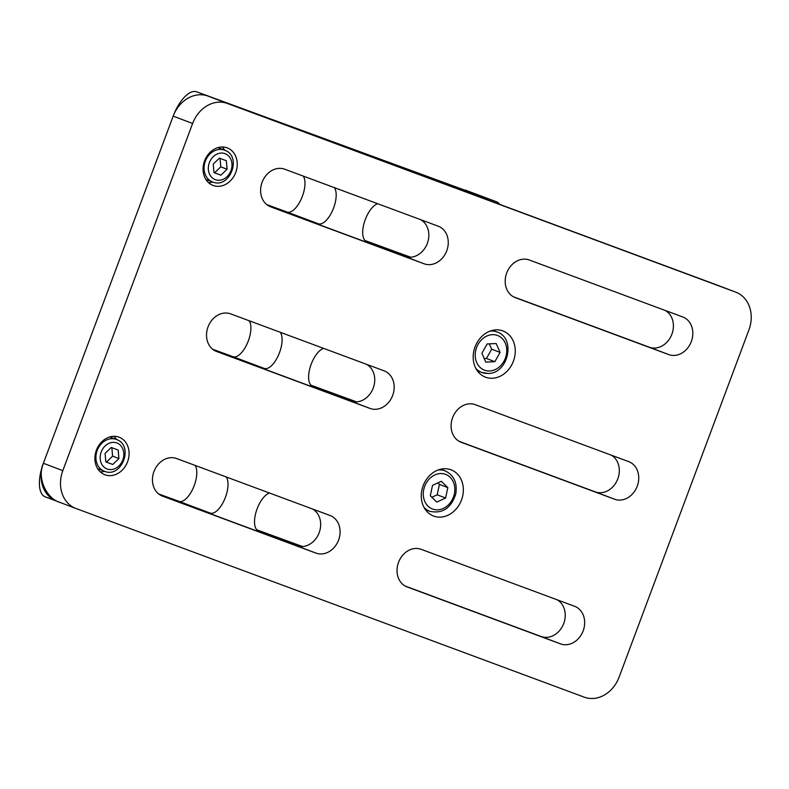 <?xml version="1.0" encoding="UTF-8"?>
<svg xmlns="http://www.w3.org/2000/svg" width="789" height="789" viewBox="0 0 789 789"><rect width="100%" height="100%" fill="white"/><g stroke="black" fill="none" stroke-linecap="round" stroke-linejoin="round"><path stroke-width="1.18" d="M433.654 516.065A24.706 20.465 110.8 0 0 461.457 500.118A24.706 20.465 110.8 0 0 451.081 469.82A24.706 20.465 110.8 0 0 450.953 469.78A24.706 20.465 110.8 0 0 423.151 485.728A24.706 20.465 110.8 0 0 433.536 516.016A24.706 20.465 110.8 0 0 433.654 516.065M426.257 510.779A24.706 20.465 110.8 0 0 427.697 510.503M443.053 470.076A24.706 20.465 110.8 0 0 442.156 468.922M485.57 377.201A24.706 20.465 110.8 0 0 513.383 361.244A24.706 20.465 110.8 0 0 502.997 330.956A24.706 20.465 110.8 0 0 502.879 330.907A24.706 20.465 110.8 0 0 475.067 346.864A24.706 20.465 110.8 0 0 485.452 377.152A24.706 20.465 110.8 0 0 485.57 377.201M478.183 371.905A24.706 20.465 110.8 0 0 479.623 371.639M494.969 331.212A24.706 20.465 110.8 0 0 494.082 330.049M104.967 474.781A20.08 16.628 110.8 0 0 127.562 461.812A20.08 16.628 110.8 0 0 119.129 437.205A20.08 16.628 110.8 0 0 119.031 437.165A20.08 16.628 110.8 0 0 96.436 450.124A20.08 16.628 110.8 0 0 104.868 474.741A20.08 16.628 110.8 0 0 104.967 474.781M100.371 471.96A20.08 16.628 110.8 0 0 104.542 471.309M116.594 439.552A20.08 16.628 110.8 0 0 113.912 436.297M213.129 185.474A20.08 16.628 110.8 0 0 235.724 172.505A20.08 16.628 110.8 0 0 227.291 147.898A20.08 16.628 110.8 0 0 227.193 147.859A20.08 16.628 110.8 0 0 204.598 160.818A20.08 16.628 110.8 0 0 213.04 185.435A20.08 16.628 110.8 0 0 213.129 185.474M208.533 182.653A20.08 16.628 110.8 0 0 212.705 182.003M224.766 150.245A20.08 16.628 110.8 0 0 222.074 146.991M192.615 123.498A30.889 25.573 -69.2 0 1 227.41 103.467L735.733 292.147A30.889 25.573 -69.2 0 1 735.881 292.206A30.889 25.573 -69.2 0 1 748.899 329.98L619.099 677.149A30.889 25.573 -69.2 0 1 584.304 697.18L75.981 508.491A30.889 25.573 -69.2 0 1 75.823 508.441A30.889 25.573 -69.2 0 1 62.814 470.658L192.615 123.498L173.185 116.121A30.889 25.573 -69.2 0 1 207.98 96.09L716.313 284.77A30.889 25.573 -69.2 0 1 716.461 284.829A30.889 25.573 -69.2 0 1 716.609 284.888M75.675 508.382L56.552 501.114A30.889 25.573 -69.2 0 1 56.404 501.054A30.889 25.573 -69.2 0 1 43.385 463.281L173.185 116.121L43.385 463.281A30.889 13.492 110.6 0 0 45.2 496.833A30.889 13.492 110.6 0 0 45.239 496.853L55.703 500.778L45.2 496.833M420.655 219.677A20.08 16.628 -69.2 0 1 426.859 244.56A20.08 16.628 -69.2 0 1 404.708 256.415L268.793 205.968M366.569 364.331A20.08 16.628 -69.2 0 1 372.773 389.214A20.08 16.628 -69.2 0 1 350.622 401.068L214.707 350.622M312.493 508.974A20.08 16.628 -69.2 0 1 318.687 533.867A20.08 16.628 -69.2 0 1 296.546 545.722L160.631 495.275M557.064 599.758A20.08 16.628 -69.2 0 1 563.257 624.651A20.08 16.628 -69.2 0 1 541.116 636.506L405.201 586.049M611.14 455.105A20.08 16.628 -69.2 0 1 617.343 479.998A20.08 16.628 -69.2 0 1 595.192 491.853L459.277 441.396M665.226 310.452A20.08 16.628 -69.2 0 1 671.429 335.345A20.08 16.628 -69.2 0 1 649.278 347.199L513.363 296.753M424.137 263.792L270.676 206.836A20.08 16.628 -69.2 0 1 270.578 206.797A20.08 16.628 -69.2 0 1 262.145 182.18A20.08 16.628 -69.2 0 1 284.74 169.221L438.201 226.187A20.08 16.628 -69.2 0 1 438.289 226.216A20.08 16.628 -69.2 0 1 446.732 250.833A20.08 16.628 -69.2 0 1 424.137 263.792L404.708 256.415M370.051 408.446L216.6 351.48A20.08 16.628 -69.2 0 1 216.502 351.45A20.08 16.628 -69.2 0 1 208.059 326.833A20.08 16.628 -69.2 0 1 230.654 313.874L384.115 370.84A20.08 16.628 -69.2 0 1 384.213 370.869A20.08 16.628 -69.2 0 1 392.646 395.486A20.08 16.628 -69.2 0 1 370.051 408.446L350.622 401.068M315.965 553.099L162.514 496.133A20.08 16.628 -69.2 0 1 162.416 496.103A20.08 16.628 -69.2 0 1 153.983 471.487A20.08 16.628 -69.2 0 1 176.578 458.527L330.029 515.493A20.08 16.628 -69.2 0 1 330.127 515.523A20.08 16.628 -69.2 0 1 338.56 540.14A20.08 16.628 -69.2 0 1 315.965 553.099L296.546 545.722M421.148 549.312L574.599 606.277A20.08 16.628 -69.2 0 1 574.698 606.307A20.08 16.628 -69.2 0 1 583.13 630.924A20.08 16.628 -69.2 0 1 560.535 643.883L407.085 586.917A20.08 16.628 -69.2 0 1 406.986 586.888A20.08 16.628 -69.2 0 1 398.553 562.271A20.08 16.628 -69.2 0 1 421.148 549.312M614.621 499.23L461.171 442.264A20.08 16.628 -69.2 0 1 461.072 442.234A20.08 16.628 -69.2 0 1 452.63 417.618A20.08 16.628 -69.2 0 1 475.225 404.658L628.685 461.624A20.08 16.628 -69.2 0 1 628.784 461.654A20.08 16.628 -69.2 0 1 637.216 486.271A20.08 16.628 -69.2 0 1 614.621 499.23L595.192 491.853M668.707 354.577L515.247 297.611A20.08 16.628 -69.2 0 1 515.158 297.581A20.08 16.628 -69.2 0 1 506.716 272.964A20.08 16.628 -69.2 0 1 529.311 260.005L682.771 316.971A20.08 16.628 -69.2 0 1 682.87 317A20.08 16.628 -69.2 0 1 691.302 341.617A20.08 16.628 -69.2 0 1 668.707 354.577L649.278 347.199M267.599 205.219L318.332 223.77A20.08 8.768 110.6 0 0 333.599 207.98A20.08 8.768 110.6 0 0 334.309 187.624M266.771 204.607L287.117 212.044A20.08 8.768 110.6 0 0 302.384 196.254A20.08 8.768 110.6 0 0 303.252 176.095M213.513 349.872L264.246 368.424A20.08 8.768 110.6 0 0 279.513 352.634A20.08 8.768 110.6 0 0 280.233 332.277M212.685 349.261L233.041 356.697A20.08 8.768 110.6 0 0 248.308 340.907A20.08 8.768 110.6 0 0 249.166 320.748M159.427 494.525L210.16 513.077A20.08 8.768 110.6 0 0 225.427 497.287A20.08 8.768 110.6 0 0 226.147 476.931M158.609 493.914L178.955 501.35A20.08 8.768 110.6 0 0 194.222 485.56A20.08 8.768 110.6 0 0 195.08 465.402M311.093 385.239L356.628 401.897M365.179 240.596L410.714 257.244M257.007 529.892L302.542 546.55M499.723 204.381A30.889 13.492 110.6 0 0 496.557 201.806A30.889 13.492 110.6 0 0 496.508 201.787L196.678 91.82A30.889 13.492 110.6 0 0 173.185 116.121M60.26 502.494C46.078 498.697 36.797 477.138 43.385 463.281L62.814 470.658M196.678 91.82L496.508 201.787M323.648 348.393A20.08 8.768 110.6 0 0 310.225 367.082A20.08 8.768 110.6 0 0 312.365 386.028A20.08 8.768 110.6 0 0 312.395 386.038L355.869 401.936M377.734 203.74A20.08 8.768 110.6 0 0 364.311 222.429A20.08 8.768 110.6 0 0 366.451 241.375A20.08 8.768 110.6 0 0 366.481 241.385L409.955 257.283M269.572 493.046A20.08 8.768 110.6 0 0 256.139 511.736A20.08 8.768 110.6 0 0 258.279 530.681L301.783 546.59M500.068 352.397L496.192 343.54L487.119 343.965L481.911 353.255L485.777 362.112L494.861 361.687L500.068 352.397L491.646 349.202L489.318 343.866M484.239 358.591L486.438 358.492L491.646 349.202M486.438 358.492L494.861 361.687M436.83 502.1L445.598 498.007L447.836 487.602L441.298 481.28L432.53 485.383L430.301 495.788L436.83 502.1M431.859 497.297L437.185 494.811L439.414 484.397L437.856 482.898M439.414 484.397L447.836 487.602M437.185 494.811L445.598 498.007M213.237 164.092L213.997 172.613L220.92 175.188L227.084 169.231L226.325 160.719L219.411 158.145L213.237 164.092M213.997 172.554L214.608 172.781L220.772 166.834L220.023 158.372M220.772 166.834L227.084 169.231M214.608 172.781L220.92 175.188M105.075 453.399L105.834 461.92L112.758 464.484L118.922 458.537L118.163 450.026L111.239 447.452L105.075 453.399M105.825 461.861L106.436 462.088L112.6 456.141L111.851 447.679M112.6 456.141L118.922 458.537M106.436 462.088L112.758 464.484M207.98 96.09L227.41 103.467M716.313 284.77L735.733 292.147M560.535 643.883L541.116 636.506M178.955 501.35L210.16 513.077M233.041 356.697L264.246 368.424M287.117 212.044L318.332 223.77M489.653 370.968A18.532 15.346 110.8 0 0 506.716 352.091A18.532 15.346 110.8 0 0 492.326 334.674A18.532 15.346 110.8 0 0 475.264 353.561A18.532 15.346 110.8 0 0 489.653 370.968M490.058 331.104A21.619 17.9 -69.2 0 1 490.926 331.035A21.619 17.9 -69.2 0 1 497.04 332.001L492.642 330.325M487.809 373.384A21.619 17.9 -69.2 0 1 481.694 372.418A21.619 17.9 -69.2 0 1 475.875 368.453M423.762 489.476A18.532 15.346 110.8 0 0 435.193 509.714A18.532 15.346 110.8 0 0 454.365 493.914A18.532 15.346 110.8 0 0 442.935 473.666A18.532 15.346 110.8 0 0 423.762 489.476M438.142 469.968A21.619 17.9 -69.2 0 1 445.124 470.865C453.951 475.136 457.502 482.829 455.766 493.944C451.121 508.205 442.451 513.984 429.768 511.292A21.619 17.9 -69.2 0 1 423.959 507.317M225.033 153.648A13.896 11.51 110.8 0 0 209.371 162.662A13.896 11.51 110.8 0 0 215.298 179.685A13.896 11.51 110.8 0 0 230.95 170.671A13.896 11.51 110.8 0 0 225.033 153.648M205.85 179.399L212.606 181.963A16.983 14.064 -69.2 0 1 212.517 181.934A16.983 14.064 -69.2 0 1 205.377 161.104A16.983 14.064 -69.2 0 1 224.49 150.137A16.983 14.064 -69.2 0 1 224.579 150.166L217.912 147.642M116.861 442.954A13.896 11.51 110.8 0 0 101.209 451.969A13.896 11.51 110.8 0 0 107.126 468.991A13.896 11.51 110.8 0 0 122.788 459.977A13.896 11.51 110.8 0 0 116.861 442.954M97.678 468.705L104.434 471.27A16.983 14.064 -69.2 0 1 104.345 471.24A16.983 14.064 -69.2 0 1 97.205 450.411A16.983 14.064 -69.2 0 1 116.328 439.443A16.983 14.064 -69.2 0 1 116.407 439.473L109.75 436.948M716.461 284.829L735.881 292.206M56.404 501.054L75.823 508.441M496.557 201.806L465.352 190.08M477.286 370.751L481.694 372.418L488.174 373.444C508.323 373.72 516.144 337.978 497.04 332.001M429.768 511.292L425.37 509.615M445.124 470.865L440.716 469.189M212.606 181.963C229.905 189.399 242.499 155.966 224.579 150.166M104.434 471.27C121.743 478.706 134.337 445.272 116.407 439.473"/></g></svg>
